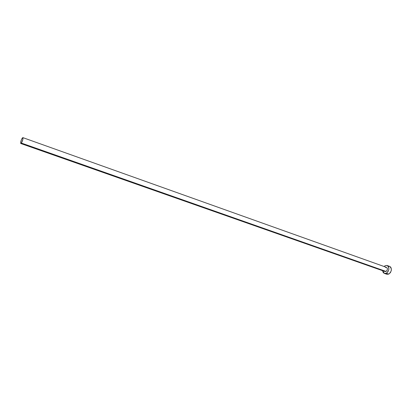 <?xml version="1.0" encoding="UTF-8"?>
<svg xmlns="http://www.w3.org/2000/svg" width="412" height="412" viewBox="0 0 412 412"><rect width="100%" height="100%" fill="white"/><g stroke="black" fill="none" stroke-linecap="round" stroke-linejoin="round"><path stroke-width="0.62" d="M20.785 143.505L385.009 271.534L386.044 271.436L21.373 143.062L20.785 143.505C20.44 142.325 20.94 140.518 22.269 138.072L22.866 137.623C23.211 138.803 22.712 140.616 21.373 143.062L386.044 271.436L385.081 271.554M389.618 266.389L390.483 266.945L391.168 268.068L391.333 270.334L390.442 272.6L388.799 274.088L386.966 274.304L388.799 274.088L386.322 273.223L384.365 273.398L382.604 270.684L383.093 272.311L383.948 273.197L385.081 273.522L386.322 273.223L388.799 274.088C391.879 271.281 392.157 268.717 389.634 266.394L387.162 265.508C389.68 267.831 389.397 270.401 386.322 273.223L387.96 271.724L388.856 269.453L388.691 267.182L388.011 266.054L386.986 265.452L385.163 265.688L387.162 265.508M384.087 266.502L385.163 265.688L384.087 266.502M385.436 267.455L386.399 267.331M386.477 267.357L387.295 268.248L387.383 269.448L386.909 270.648L386.044 271.436C387.671 269.948 387.816 268.588 386.487 267.362L22.866 137.623M384.793 271.431L384.339 270.962M385.951 273.681L386.425 274.062M389.458 266.337L388.866 266.265M21.373 143.062L22.856 139.503L22.83 137.613L21.8 138.865L20.796 141.615L20.698 143.438L21.373 143.062M386.842 274.263L384.375 273.403"/></g></svg>
